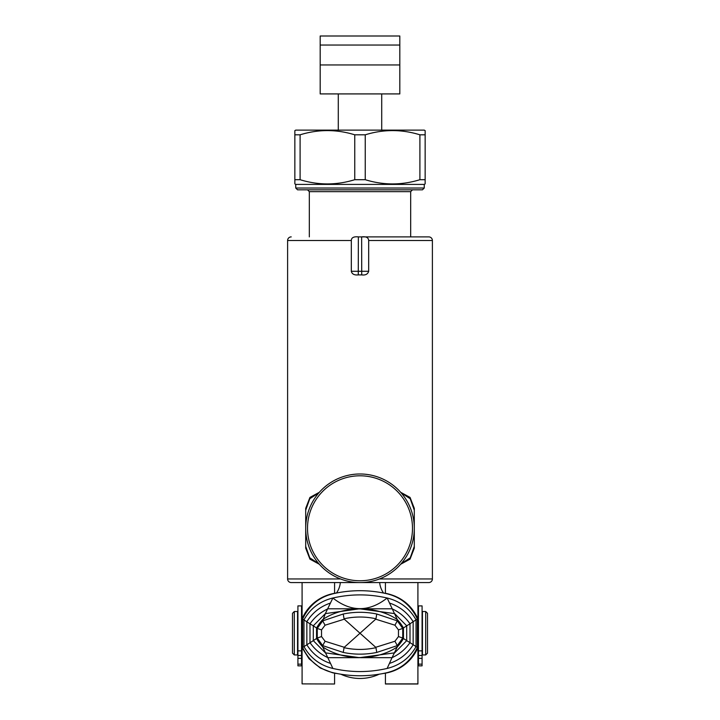 <?xml version="1.0" encoding="UTF-8"?>
<svg xmlns="http://www.w3.org/2000/svg" width="720" height="720" viewBox="0 0 720 720"><rect width="100%" height="100%" fill="white"/><g stroke="black" fill="none" stroke-linecap="round" stroke-linejoin="round"><path stroke-width="1.08" d="M419.904 179.703C401.688 185.319 383.472 185.319 365.247 179.703L365.247 134.811C383.472 129.195 401.688 129.195 419.904 134.811L419.904 179.703L425.151 179.703L425.151 183.888L424.251 184.41L295.749 184.41L294.849 183.888L294.849 179.703L300.096 179.703L300.096 134.811L294.849 134.811L294.849 179.703M365.247 179.703L354.753 179.703C336.528 185.319 318.312 185.319 300.096 179.703M294.849 134.811L294.849 130.635L295.749 130.113L424.251 130.113L425.151 130.635L425.151 134.811L419.904 134.811M300.096 134.811C318.312 129.195 336.528 129.195 354.753 134.811L354.753 179.703M365.247 134.811L354.753 134.811M309.321 236.889L309.321 191.646L410.679 191.646L410.679 236.889M424.251 184.41L424.251 188.028L422.442 189.837L297.558 189.837L295.749 188.028L295.749 184.41M424.251 188.028L295.749 188.028M425.151 179.703L425.151 134.811M368.685 271.278C367.812 274.176 365.49 275.382 361.719 274.896L358.281 274.896C354.303 275.292 351.99 274.086 351.315 271.278L368.685 271.278L368.685 240.516C368.442 237.546 366.093 236.34 361.638 236.889L358.362 236.889C353.754 236.421 351.405 237.627 351.315 240.516L287.604 240.516A3.618 3.618 0 0 1 291.222 236.889M400.671 492.3L410.049 497.403L414.297 508.365L410.049 497.403L400.671 492.3M414.297 548.181L410.049 559.152L400.671 564.255L410.049 559.152L414.297 548.181L414.297 508.365M428.778 236.889L361.638 236.889L428.778 236.889A3.618 3.618 0 0 1 432.396 240.516L368.685 240.516M386.784 582.57L333.216 582.57M379.494 578.952L432.396 578.952A3.618 3.618 0 0 1 428.778 582.57L291.222 582.57A3.618 3.618 0 0 1 287.604 578.952L287.604 240.516M305.703 508.365L309.951 497.403L319.329 492.3L309.951 497.403L305.703 508.365L305.703 548.181L309.951 559.152L319.329 564.255L309.951 559.152L305.703 548.181M351.315 271.278L351.315 240.516M318.942 492.75L309.771 498.753L305.703 510.174L305.703 546.372L309.771 557.802L318.942 563.805M401.058 563.805L410.229 557.802L414.297 546.372L414.297 510.174L410.229 498.753L401.058 492.75M360 582.57A54.297 54.297 0 0 1 354.231 582.264L353.61 582.192A54.297 54.297 0 0 1 342.369 579.627L341.766 579.42A54.297 54.297 0 0 1 331.38 574.416L330.849 574.083A54.297 54.297 0 0 1 321.831 566.892L321.381 566.442A54.297 54.297 0 0 1 314.199 557.433L313.857 556.893A54.297 54.297 0 0 1 308.853 546.507L308.646 545.913A54.297 54.297 0 0 1 306.081 534.672L306.009 534.042A54.297 54.297 0 0 1 306.009 522.513L306.081 521.883A54.297 54.297 0 0 1 308.646 510.642L308.853 510.048A54.297 54.297 0 0 1 313.857 499.653L314.199 499.122A54.297 54.297 0 0 1 321.381 490.104L321.831 489.663A54.297 54.297 0 0 1 330.849 482.472L331.38 482.139A54.297 54.297 0 0 1 341.766 477.135L342.369 476.928A54.297 54.297 0 0 1 353.61 474.363L354.231 474.291A54.297 54.297 0 0 1 365.769 474.291L366.39 474.363A54.297 54.297 0 0 1 377.631 476.928L378.234 477.135A54.297 54.297 0 0 1 388.62 482.139L389.151 482.472A54.297 54.297 0 0 1 398.169 489.663L398.619 490.104A54.297 54.297 0 0 1 405.801 499.122L406.143 499.653A54.297 54.297 0 0 1 411.147 510.048L411.354 510.642A54.297 54.297 0 0 1 413.919 521.883L413.991 522.513A54.297 54.297 0 0 1 413.991 534.042L413.919 534.672A54.297 54.297 0 0 1 411.354 545.913L411.147 546.507A54.297 54.297 0 0 1 406.143 556.893L405.801 557.433A54.297 54.297 0 0 1 389.151 574.083L388.62 574.416A54.297 54.297 0 0 1 378.234 579.42L377.631 579.627A54.297 54.297 0 0 1 366.39 582.192L365.769 582.264A54.297 54.297 0 0 1 341.766 579.42M360 473.985A54.297 54.297 0 0 1 378.234 477.135M412.488 528.273A52.488 52.488 0 0 1 360 580.761A52.488 52.488 0 0 1 307.512 528.273A52.488 52.488 0 0 1 360 475.794A52.488 52.488 0 0 1 412.488 528.273M306.009 534.042A54.297 54.297 0 0 0 314.199 557.433M321.381 566.442A54.297 54.297 0 0 0 321.831 566.892M330.849 574.083A54.297 54.297 0 0 0 331.38 574.416M365.769 582.264A54.297 54.297 0 0 0 366.39 582.192M377.631 579.627A54.297 54.297 0 0 0 378.234 579.42M388.62 574.416A54.297 54.297 0 0 0 389.151 574.083M405.801 557.433A54.297 54.297 0 0 0 411.354 545.913M413.919 534.672A54.297 54.297 0 0 0 413.991 534.042M413.991 522.513A54.297 54.297 0 0 0 406.143 499.653A54.297 54.297 0 0 0 405.801 499.122M398.619 490.104A54.297 54.297 0 0 0 398.169 489.663M389.151 482.472A54.297 54.297 0 0 0 388.62 482.139M354.231 474.291A54.297 54.297 0 0 0 341.766 477.135M331.38 482.139A54.297 54.297 0 0 0 330.849 482.472M321.831 489.663A54.297 54.297 0 0 0 321.381 490.104M314.199 499.122A54.297 54.297 0 0 0 313.857 499.653M308.853 510.048A54.297 54.297 0 0 0 306.009 522.513M398.619 566.442L398.169 566.892M336.456 593.037A21.717 21.717 0 0 0 340.335 582.57M379.665 582.57A21.717 21.717 0 0 0 383.544 593.037M395.172 670.275L385.425 673.182L385.425 684L417.915 684L417.915 647.712L417.375 647.415C411.165 660.681 401.184 669.069 387.432 672.57A119.412 119.412 0 0 1 385.425 673.02A120.195 120.195 0 0 1 381.807 673.749L385.425 673.182A126.738 126.738 0 0 0 387.549 672.732A43.434 43.434 0 0 0 417.915 647.712L417.915 618.75C411.768 605.565 401.652 597.231 387.549 593.73A126.684 126.684 0 0 0 385.425 593.28L385.425 582.57L417.915 582.57L417.915 618.741L417.375 619.038C411.165 605.772 401.184 597.393 387.432 593.892A119.412 119.412 0 0 0 385.425 593.433A118.683 118.683 0 0 0 381.807 592.704C367.272 590.031 352.728 590.031 338.193 592.704L334.575 593.28A126.684 126.684 0 0 0 332.451 593.73A43.434 43.434 0 0 0 302.085 618.741L309.996 623.817L309.996 642.636C314.613 649.287 320.607 654.291 327.969 657.666L359.586 657.666M324.828 596.187L334.575 593.28L334.575 582.57L302.085 582.57L302.085 647.712L309.051 658.755L320.274 668.007L332.451 672.732A126.738 126.738 0 0 0 334.575 673.182L338.193 673.749C352.728 676.431 367.272 676.431 381.807 673.749M302.085 683.883L334.575 684L302.085 683.883L302.085 647.712L302.625 647.415C308.835 660.681 318.816 669.069 332.568 672.57A119.412 119.412 0 0 0 334.575 673.02A118.728 118.728 0 0 0 338.193 673.749M338.193 592.704A120.24 120.24 0 0 0 334.575 593.433A119.412 119.412 167.2 0 0 332.568 593.892C318.816 597.393 308.835 605.772 302.625 619.038L302.625 647.415L303.966 646.623C310.248 657.783 319.599 664.992 332.028 668.25A10.656 10.656 13 0 0 332.856 668.439C350.955 672.597 369.045 672.597 387.144 668.439A10.818 10.818 0 0 0 387.972 668.25M385.425 593.37L381.807 592.704M334.575 683.883L334.575 673.182L332.568 672.57M417.915 683.883L385.425 683.883M395.01 596.115L385.425 593.28M409.329 605.925L408.573 605.169M398.466 629.892L402.732 628.425L402.741 638.037L397.305 645.606L376.758 652.437C365.535 654.723 354.366 654.723 343.242 652.437L322.695 645.606L317.268 638.037L316.548 638.478A30.861 21.771 53.8 0 0 322.695 646.875C343.521 661.086 376.479 661.086 397.305 646.875A30.861 21.771 126.2 0 0 403.452 638.478L403.452 627.984L406.71 625.806L394.659 613.629L359.541 608.796L325.341 613.629L322.695 620.856L343.242 614.016C354.465 611.73 365.634 611.73 376.758 614.016L397.305 620.856L402.732 628.425L403.452 627.984A30.861 21.771 53.8 0 0 397.305 619.587C376.479 605.367 343.521 605.367 322.695 619.587A30.861 21.771 126.2 0 0 316.548 627.984L317.259 628.416L322.695 620.883L325.062 625.203L321.534 629.892L321.534 636.57L325.062 641.25L344.286 647.28L344.043 647.676C354.627 650.016 365.265 650.016 375.957 647.676L375.714 647.28L394.938 641.25L398.466 636.57L398.466 629.892L394.938 625.203L375.714 619.182L375.957 618.777C365.373 616.446 354.735 616.446 344.043 618.777L344.286 619.182L325.062 625.203M321.534 636.57L317.268 638.037L317.268 628.425L321.534 629.892M322.695 645.579L325.062 641.25M343.242 652.437L344.043 647.676M376.758 652.437L375.957 647.676M397.305 645.579L394.938 641.25M387.972 598.212A10.809 10.809 0 0 0 387.144 598.014C369.045 593.856 350.955 593.856 332.856 598.023L325.341 613.629L313.29 625.806L316.548 627.984L316.548 638.478L313.29 640.647L325.341 652.833L359.541 657.666L394.659 652.833L406.71 640.647L402.741 638.037L398.466 636.57M330.534 603.027C320.427 606.42 312.534 612.621 306.846 621.648L306.846 644.814L303.966 646.623L303.966 619.839C310.248 608.67 319.599 601.461 332.028 598.212A10.656 10.656 0 0 1 332.856 598.014C350.955 612.198 369.045 612.198 387.144 598.014L397.305 619.587L397.305 620.856L394.938 625.203M376.758 614.016L375.957 618.777M343.242 614.016L344.043 618.777M375.714 619.182L360 633.231L375.714 647.28M387.963 668.241C400.419 664.956 409.77 657.756 416.034 646.623L417.375 647.415L417.375 619.038L416.034 619.839C409.77 608.706 400.419 601.497 387.963 598.212M387.144 668.448L392.031 657.666C399.393 654.291 405.387 649.287 410.004 642.636L406.71 640.647L406.71 625.806L410.004 623.817C405.387 617.166 399.393 612.162 392.031 608.796L360.414 608.796M359.586 608.796L327.969 608.796C320.607 612.162 314.613 617.166 309.996 623.817L313.29 625.806L313.29 640.647L306.846 644.814C312.534 653.832 320.427 660.042 330.534 663.435L332.856 668.448M416.034 646.569L410.004 642.636L410.004 623.817L413.154 621.648C407.466 612.621 399.573 606.42 389.466 603.027M416.034 619.893L413.154 621.648L413.154 644.814C407.466 653.832 399.573 660.042 389.466 663.435M330.534 663.435L322.695 646.875L322.695 645.606M360.414 657.666L392.031 657.666L397.305 646.875L397.305 645.606M344.286 647.28L360 633.231L344.286 619.182M294.3 633.231L294.3 654.948L297.558 654.948L297.558 611.514L294.3 611.514L294.3 633.231M294.3 654.948L292.491 653.139L292.491 613.323L294.3 611.514M425.7 611.514L427.509 613.323L427.509 653.139L425.7 654.948L425.7 611.514L422.442 611.514L422.442 654.948L425.7 654.948M418.455 650.862L418.455 605.898L422.082 605.898L422.082 665.847L418.455 665.847L418.455 650.862L422.082 650.862M418.455 665.847L422.082 665.847M301.545 664.155L301.545 605.898L297.918 605.898L297.918 665.847L301.545 665.847L301.545 664.155L297.918 664.155M320.184 45.045L320.184 36L399.816 36L399.816 45.045L320.184 45.045L320.184 93.915L399.816 93.915L399.816 45.045M320.184 64.953L399.816 64.953M340.506 578.952L287.604 578.952M361.719 274.896L361.638 236.889M358.281 274.896L358.362 236.889M416.034 646.605L416.034 619.848M418.455 655.479L422.082 655.479M418.455 664.155L422.082 664.155M418.455 658.341L422.082 658.341M301.545 650.862L297.918 650.862M301.545 655.479L297.918 655.479M301.545 658.341L297.918 658.341M410.679 191.646L412.488 189.837M309.321 191.646L307.512 189.837M432.396 578.952L432.396 240.516M340.83 674.208A45.243 45.243 0 0 0 379.17 674.208M418.455 654.948L417.915 654.948M302.085 654.948L301.545 654.948M418.455 611.514L417.915 611.514M381.717 130.113L381.717 93.915M338.283 130.113L338.283 93.915"/></g></svg>
